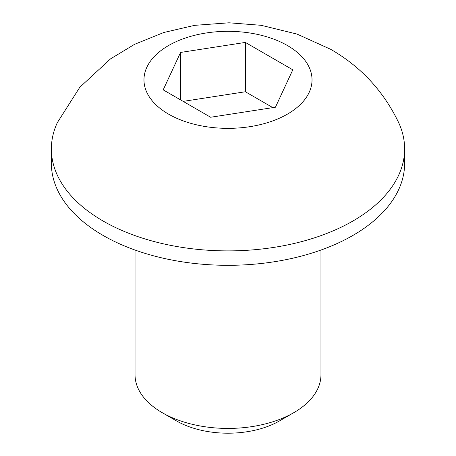 <?xml version="1.0" encoding="UTF-8"?>
<svg xmlns="http://www.w3.org/2000/svg" width="456" height="456" viewBox="0 0 456 456"><rect width="100%" height="100%" fill="white"/><g stroke="black" fill="none" stroke-linecap="round" stroke-linejoin="round"><path stroke-width="0.68" d="M293.738 412.703L279.625 420.854A73.006 42.151 0 0 1 176.375 420.854L162.262 412.708A92.967 53.671 0 0 0 293.738 412.703A92.967 53.671 0 0 0 320.967 374.752L320.967 250.042M398.681 122.664A176.632 101.979 180 0 1 404.632 148.912A176.632 101.979 180 0 1 295.596 243.128A176.632 101.979 180 0 1 103.102 221.023A176.632 101.979 180 0 1 51.368 148.912A176.632 101.979 180 0 1 57.319 122.664L79.806 87.273L110.477 58.904L134.571 44.323L163.818 32.49L194.604 25.348L229.032 22.8L261.185 25.314L297.05 34.086L330.623 49.288C360.816 66.61 383.502 91.063 398.681 122.664M404.632 148.912L404.632 163.333A176.632 101.979 180 0 1 295.596 257.549A176.632 101.979 180 0 1 103.102 235.444A176.632 101.979 180 0 1 51.368 163.333L51.368 148.912M168.583 114.142A84.029 48.513 0 0 0 287.417 114.142A84.029 48.513 0 0 0 287.417 45.532A84.029 48.513 0 0 0 168.583 45.532A84.029 48.513 0 0 0 168.583 114.142M135.033 250.042L135.033 374.752A92.967 53.671 0 0 0 162.262 412.703A92.967 53.671 0 0 0 162.262 412.708L176.375 420.854M292.803 69.814L275.441 107.228L210.638 117.249L163.197 89.861L180.559 52.446L245.362 42.419L292.803 69.814M272.848 107.627L245.362 91.759L245.362 42.419M180.559 99.887L180.559 52.446M245.362 91.759L183.152 101.386"/></g></svg>
